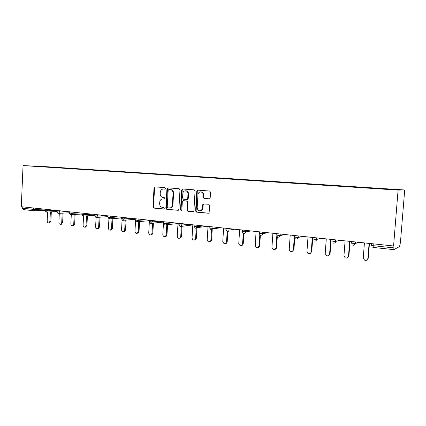 <?xml version="1.0" encoding="UTF-8"?>
<svg xmlns="http://www.w3.org/2000/svg" width="426" height="426" viewBox="0 0 426 426"><rect width="100%" height="100%" fill="white"/><g stroke="black" fill="none" stroke-linecap="round" stroke-linejoin="round"><path stroke-width="0.64" d="M165.437 188.425L164.83 187.621L154.984 186.87L154.026 187.866L152.961 206.945L153.818 208.085L163.611 209.012L164.303 208.33L163.696 207.521L162.418 207.398C160.634 207.025 159.713 205.801 159.649 203.719L159.739 202.121C159.947 200.358 160.815 199.315 162.338 198.979L164.303 199.075L164.873 198.388L164.26 197.579L162.982 197.472C161.193 197.116 160.272 195.891 160.208 193.809L160.298 192.211C160.57 190.22 161.582 189.155 163.334 189.016L164.771 189.123L165.437 188.425M209.113 198.873L209.619 198.766L210.183 197.845L210.529 192.227L209.592 191.034L197.797 190.14L196.791 191.167L195.603 210.939L196.519 212.127L208.229 213.234L209.091 212.824L209.714 205.454L208.783 204.256L203.181 203.953L202.675 204.837L202.472 208.17L201.439 210.3C199.059 211.413 197.637 210.545 197.179 207.691L197.968 194.661C198.186 193.037 199.027 192.121 200.492 191.913C202.249 192.062 203.175 193.116 203.266 195.081L203.133 197.27L204.059 198.457L209.32 198.867M393.576 245.983L21.3 206.711L23.041 165.586L398.086 190.097L393.576 245.983L393.896 245.818L393.869 249.657L399.556 246.553L400.429 242.474L404.7 189.98L398.086 190.097M180.001 189.868L179.106 188.713L167.919 187.861L166.939 188.862L165.836 208.149L166.71 209.31L178.254 210.3L178.861 209.368L180.001 189.868M182.701 188.984L194.155 189.858L195.071 191.034L193.889 210.779L193.42 211.631L187.93 211.317L187.03 210.135L187.499 202.185L186.599 201.008L183.089 200.752L182.339 201.732L181.854 209.975L181.449 210.62L180.517 209.853L181.678 190.001L182.701 188.984M404.7 189.98L45.039 166.619L23.041 165.586M367.43 187.962L367.452 187.68L367.303 187.951M367.452 187.68L400.142 189.815L396.702 189.868L53.202 167.45M53.532 167.264L64.864 168.211M65.189 168.02L76.786 168.989M77.106 168.797L88.981 169.788M89.295 169.591L101.447 170.602M101.755 170.4L114.205 171.433M114.509 171.231L127.257 172.285M127.555 172.077L140.623 173.158M140.91 172.945L154.303 174.048M154.585 173.835L168.313 174.964M168.59 174.745L182.663 175.906M182.935 175.677L197.371 176.865M197.632 176.636L212.446 177.85M212.702 177.615L227.91 178.856M228.155 178.622L243.763 179.889M244.002 179.65L260.036 180.954M260.259 180.709L276.735 182.04M276.932 182.056L276.836 181.79M276.948 181.795L293.881 183.159M294.062 183.175L293.977 182.908M294.084 182.908L311.491 184.309M311.662 184.32L311.582 184.053M311.678 184.053L329.671 185.23L329.586 185.491M329.74 185.502L329.671 185.23M329.761 185.23L348.26 186.439L348.18 186.705M348.324 186.716L348.26 186.439M348.346 186.439L367.377 187.68M359.842 187.19L359.762 187.456M22.301 206.818L22.243 208.197L33.67 209.416L33.729 208.021M23.18 209.581L22.243 208.197M379.289 188.457L379.22 188.723M164.963 189.096L163.717 189.016M162.876 198.963L164.441 199.038M155.298 186.897L154.574 187.866L153.514 206.914L154.366 208.058L163.914 208.958M168.217 187.882L167.477 188.862L166.374 208.117L167.248 209.272L178.217 210.311M168.882 189.442L168.185 190.145L167.216 207.095L167.828 207.904L170.23 207.92C171.513 207.43 172.237 206.413 172.397 204.869L173.068 193.239C173.004 191.13 172.067 189.9 170.246 189.549L169.324 189.442M169.852 208.01L170.762 207.888C172.04 207.403 172.764 206.386 172.924 204.842L172.397 204.869M169.42 189.442L170.778 189.549C172.594 189.895 173.536 191.125 173.595 193.228L172.924 204.842M193.228 211.733L187.93 211.317M183.67 200.721L187.11 200.987L188.01 202.158L187.541 210.098L188.441 211.28M182.956 189.006L182.2 189.996L181.034 209.816L181.492 210.598M187.988 193.915C187.914 192.035 187.051 190.992 185.395 190.784C183.91 190.939 183.052 191.844 182.823 193.505L182.557 198.042L183.457 199.208L186.689 199.485L187.722 198.473L187.988 193.915L188.5 193.91C188.425 192.03 187.562 190.986 185.906 190.784L185.395 190.784M188.5 193.91L188.233 198.457L187.12 199.459M200.662 191.913L200.987 191.908C202.744 192.051 203.671 193.111 203.761 195.071L203.628 197.254L204.555 198.436L209.432 198.841M200.284 210.849L201.935 210.263L202.962 208.138L202.472 208.17M203.878 203.83L203.165 204.805L202.962 208.138M198.074 190.156L197.297 191.162L196.104 210.902L197.02 212.089L208.623 213.186M47.595 212.026L47.185 221.035C47.27 222.303 47.803 222.936 48.798 222.936L49.938 221.355L50.88 221.291L49.528 222.883M50.88 221.291L51.312 211.834M49.938 221.355L50.369 211.882M59.31 213.335L58.894 222.399C58.98 223.693 59.533 224.337 60.561 224.321L61.706 222.729L62.633 222.654L61.237 224.268M62.633 222.654L63.08 213.128M61.706 222.729L62.153 213.176M71.296 214.683L70.86 223.794C70.956 225.12 71.531 225.769 72.596 225.732L73.741 224.129L74.651 224.055L73.213 225.679M74.651 224.055L75.109 214.448M73.741 224.129L74.199 214.502M83.549 216.057L83.102 225.221C83.203 226.584 83.805 227.239 84.912 227.175L86.047 225.562L86.941 225.482L85.45 227.122M86.941 225.482L87.415 215.801M86.047 225.562L86.521 215.86M96.084 217.468L95.626 226.68C95.733 228.086 96.367 228.741 97.517 228.645L98.635 227.031L99.514 226.946L98.401 228.56L97.964 228.602M99.514 226.946L100.009 217.191M98.635 227.031L99.13 217.255M108.918 218.82L108.438 228.171C108.561 229.63 109.226 230.29 110.43 230.146L111.521 228.533L112.379 228.442L111.292 230.056L110.765 230.115M112.379 228.442L112.89 218.613M111.521 228.533L112.027 218.682M122.06 220.093L121.554 229.699C121.692 231.217 122.395 231.877 123.657 231.68L124.706 230.067L125.548 229.976L124.498 231.584L123.849 231.659M125.548 229.976L126.075 220.072M124.706 230.067L125.233 220.141M138.21 231.643L139.03 231.547L138.04 233.134L137.231 233.235L138.21 231.643L138.754 221.637M135.521 221.211L134.978 231.265C135.143 232.857 135.889 233.512 137.22 233.235L138.04 233.134M139.03 231.547L139.579 221.563M149.35 221.733L148.733 232.868C148.93 234.55 149.728 235.195 151.134 234.811L152.039 233.251L152.843 233.15L151.933 234.705L151.022 234.864M152.843 233.15L153.403 223.086M152.039 233.251L152.604 223.165M163.547 221.717L162.817 234.508C163.067 236.308 163.935 236.936 165.421 236.387L166.209 234.902L166.987 234.795L166.204 236.281L165.166 236.531M166.987 234.795L167.572 224.63M166.209 234.902L166.795 224.715M178.009 223.24L177.253 236.19C177.578 238.145 178.531 238.73 180.107 237.948L180.73 236.595L181.481 236.483L180.864 237.836L179.655 238.24M181.481 236.483L182.088 226.174M180.73 236.595L181.338 226.259M192.834 224.806L192.046 237.916C192.504 240.078 193.558 240.589 195.209 239.444L195.614 238.331L196.338 238.209L195.939 239.327L194.512 239.992M196.338 238.209L196.977 227.649M195.614 238.331L196.311 226.728M208.032 226.408L207.217 239.678C207.893 242.112 209.06 242.49 210.705 240.812L210.87 240.104L211.573 239.982L211.408 240.69L209.752 241.787M211.573 239.982L212.292 228.416M210.87 240.104L211.504 229.907M223.623 228.054L222.777 241.494C223.799 244.22 225.045 244.402 226.515 242.032L227.191 241.904C226.994 242.974 226.392 243.55 225.386 243.629M227.196 241.803L227.846 231.595M226.525 241.931L227.18 231.632M239.625 229.742L238.752 243.773C240.099 246.191 241.377 246.201 242.586 243.8L243.23 243.667C243.07 244.78 242.474 245.397 241.43 245.514M243.23 243.667L243.896 233.437M242.586 243.8L243.273 233.267M256.042 231.472L255.291 246.276C256.889 248.14 258.151 247.953 259.072 245.722L259.684 245.578C259.53 246.675 258.939 247.298 257.906 247.447M259.684 245.578L260.382 235.163M259.072 245.722L259.807 234.747M272.901 233.251L271.948 247.224L272.347 248.667C274.046 250.094 275.265 249.774 276 247.692L276.575 247.543C276.431 248.619 275.846 249.247 274.829 249.428M276.575 247.543L277.321 236.707M276 247.692L276.809 235.908M290.212 235.077L289.222 249.237L289.85 250.962C291.586 252.096 292.768 251.681 293.386 249.721L293.929 249.561L292.22 251.457M293.929 249.561L294.749 237.932M293.386 249.721L294.387 235.519M308.003 236.957L306.97 251.303L307.801 253.23C309.553 254.157 310.703 253.678 311.252 251.803L311.752 251.638L310.101 253.534M311.752 251.638L312.78 237.458M311.252 251.803L312.295 237.41M326.284 238.885L325.214 253.427L326.22 255.499C327.977 256.276 329.112 255.76 329.618 253.939L330.075 253.768L328.494 255.664M330.075 253.768L331.14 239.396M329.618 253.939L330.698 239.348M345.087 240.866L343.968 255.611L345.129 257.794C346.902 258.47 348.021 257.916 348.495 256.138L347.43 257.842M348.915 255.962L350.023 241.388M348.495 256.138L349.624 241.345M364.422 242.905L363.261 257.863L364.56 260.132C366.344 260.733 367.468 260.153 367.92 258.401L366.93 260.057M368.293 258.215L369.448 243.438M367.92 258.401L369.092 243.4M44.996 210.322L34.527 210.811L33.67 209.416L44.096 209.113M393.826 249.641L373.288 247.431L393.848 249.652M373.235 243.837L373.091 245.68L393.73 247.884M371.632 243.667L371.499 245.312L373.091 245.68L373.288 247.431M35.832 208.245L35.779 209.491L34.527 210.811M47.605 209.485L47.552 210.748L45.433 210.673L44.986 210.529L45.044 209.214M46.343 212.084L47.552 210.748L55.753 210.343M59.651 210.758L59.592 212.031L67.67 211.6M71.978 212.057L71.914 213.346L79.859 212.888M84.588 213.389L84.524 214.693L92.33 214.203M97.501 214.747L97.437 216.073L105.084 215.551M110.723 216.142L110.653 217.484L118.146 216.925M124.264 217.574L124.19 218.927L131.512 218.336M138.136 219.033L138.061 220.407L145.202 219.779M152.354 220.535L152.279 221.925L159.228 221.259M166.933 222.074L166.854 223.48L173.595 222.777M181.881 223.65L181.795 225.072L188.324 224.332M197.217 225.269L197.126 226.707L203.426 225.924M212.947 226.93L212.856 228.384L218.911 227.559M229.103 228.634L229.007 230.109L226.744 230.045L225.871 229.774L225.961 228.299M227.33 231.648C228.288 231.648 228.847 231.132 229.007 230.109L234.801 229.231M243.816 233.437C244.785 233.437 245.371 232.921 245.562 231.882L242.367 231.536L242.463 230.04M245.685 230.381L245.589 231.877L251.111 230.956M260.803 235.274C261.788 235.274 262.379 234.753 262.576 233.704L259.312 233.341L259.413 231.829M262.725 232.181L262.624 233.698L267.853 232.718M278.258 237.16C279.259 237.165 279.855 236.638 280.058 235.573L276.724 235.2L276.825 233.666M280.233 234.023L280.127 235.562L285.047 234.534M296.203 239.098C297.215 239.108 297.827 238.571 298.035 237.5L294.622 237.112L294.728 235.557M298.232 235.924L298.12 237.484L302.71 236.398M314.654 241.095C315.687 241.105 316.305 240.562 316.518 239.476L313.025 239.071L313.137 237.495M316.736 237.878L316.625 239.46L320.863 238.31M333.638 243.145C334.687 243.155 335.321 242.612 335.539 241.51L331.955 241.095L332.078 239.497M335.779 239.886L335.661 241.489L339.527 240.28M353.17 245.259C354.246 245.269 354.895 244.721 355.114 243.608L351.439 243.171L351.567 241.553M355.38 241.952L355.252 243.581L358.724 242.309M58.357 213.383L59.592 212.031L56.999 211.807L57.057 210.481M70.647 214.709L71.914 213.346L69.289 213.117L69.347 211.781M83.23 216.073L84.524 214.693L81.861 214.454L81.925 213.106M96.106 217.462L97.437 216.073L94.732 215.822L94.801 214.464M109.29 218.889L110.653 217.484L107.911 217.228L107.986 215.854M122.794 220.349L123.221 220.311L124.19 218.927L121.41 218.66L121.485 217.281M136.629 221.839L137.129 221.786L138.061 220.407L135.239 220.135L135.314 218.74M150.809 223.373L151.416 223.283L152.279 221.925L149.409 221.642L149.489 220.231M165.341 224.944L166.092 224.79L166.854 223.48L163.935 223.187L164.015 221.765M180.246 226.557L181.199 226.275L181.795 225.072L178.829 224.768L178.915 223.336M195.534 228.208L196.764 227.676L197.126 226.707L194.107 226.398L194.192 224.949M211.227 229.907L212.76 228.874L212.856 228.384L209.784 228.064L209.874 226.605M229.092 228.629L229.007 230.109C228.81 231.137 228.235 231.648 227.282 231.648M243.864 233.432C244.849 233.432 245.424 232.915 245.589 231.877L245.658 230.381M260.845 235.269C261.857 235.269 262.453 234.747 262.624 233.698L262.677 232.175M278.3 237.154C279.339 237.16 279.946 236.627 280.127 235.562L280.164 234.018M296.24 239.093C297.311 239.098 297.934 238.565 298.12 237.484L298.147 235.913M314.692 241.089C315.788 241.095 316.433 240.552 316.625 239.46L316.635 237.868M333.67 243.139C334.799 243.15 335.464 242.602 335.661 241.489L335.661 239.875M353.202 245.254C354.363 245.264 355.05 244.705 355.252 243.581L355.241 241.941M164.005 189.022L163.462 189.022M163.44 198.953L162.897 198.969M154.366 208.058L153.818 208.085M153.514 206.914L152.961 206.945M154.574 187.866L154.026 187.866M178.116 210.343L177.844 210.359M167.248 209.272L166.71 209.31M166.374 208.117L165.836 208.149M167.477 188.862L166.939 188.862M173.595 193.228L173.068 193.239M170.778 189.549L170.246 189.549M193.138 211.759L192.845 211.781M187.541 210.098L187.03 210.135M188.01 202.158L187.499 202.185M187.11 200.987L186.599 201.008M183.883 200.71L183.366 200.731M181.034 209.816L180.517 209.853M182.2 189.996L181.678 190.001M188.233 198.457L187.722 198.473M204.555 198.436L204.059 198.457M203.628 197.254L203.133 197.27M203.761 195.071L203.266 195.081M203.165 204.805L202.675 204.837M208.548 213.208L208.229 213.234M197.02 212.089L196.519 212.127M196.104 210.902L195.603 210.939M197.297 191.162L196.791 191.167M23.11 209.581L34.458 210.806M44.986 210.604L46.274 212.084L57.009 211.536M56.993 211.887L58.287 213.383L69.305 212.776M69.284 213.197L70.583 214.709L81.883 214.038M81.856 214.539L83.07 216.057M94.758 215.322L83.161 216.073M94.732 215.913L95.951 217.452M107.943 216.626L96.042 217.462M107.911 217.319L109.141 218.879M121.447 217.952L109.226 218.889M121.405 218.762L122.651 220.338M135.287 219.299L122.731 220.349M135.234 220.237L136.49 221.834M149.409 220.668L136.57 221.845M149.404 221.749L150.671 223.368M163.525 222.084L150.751 223.378M163.93 223.299L165.213 224.939M177.993 223.506L165.288 224.949M178.824 224.885L180.123 226.552M192.829 224.912L180.193 226.557M194.102 226.515L195.417 228.203M207.302 226.334L196.764 227.676L195.486 228.214M209.778 228.187L211.11 229.902M220.806 227.756L212.76 228.874L211.174 229.907M225.865 229.907L227.218 231.643M242.49 232.34L243.763 233.427M245.067 231.909L245.594 231.824M259.69 234.604L260.749 235.264M277.337 236.718L278.21 237.154M295.42 238.789L296.161 239.093M313.978 240.855L314.612 241.089M333.036 242.958L333.601 243.139M352.632 245.099L353.138 245.254M372.793 247.298L373.256 247.426M163.877 189.016L163.334 189.016M169.388 189.442L168.85 189.442M170.762 207.888L170.23 207.92M187.467 199.448L186.955 199.464M201.935 210.263L201.439 210.3M203.671 203.926L203.181 203.953M48.798 222.936L49.741 222.867M60.561 224.321L61.488 224.246M72.596 225.732L73.512 225.652M84.912 227.175L85.807 227.09M97.517 228.645L98.401 228.56M110.43 230.146L111.292 230.056M123.657 231.68L124.498 231.584M151.134 234.811L151.933 234.705M165.421 236.387L166.204 236.281M180.107 237.948L180.864 237.836M195.209 239.444L195.939 239.327M210.705 240.812L211.408 240.69M226.515 242.032L227.191 241.904"/></g></svg>
